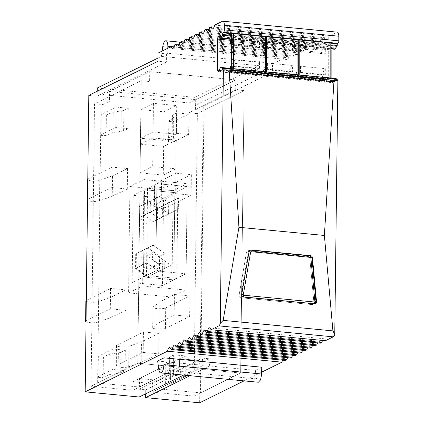 <?xml version="1.0" encoding="UTF-8"?>
<svg xmlns="http://www.w3.org/2000/svg" width="424" height="424" viewBox="0 0 424 424"><rect width="100%" height="100%" fill="white"/><g stroke="black" fill="none" stroke-linecap="round" stroke-linejoin="round"><path stroke-width="0.32" stroke-dasharray="2.12 1.59" d="M250.033 250.176A2.088 1.919 72.5 0 0 248.416 251.766L241.044 294.616A2.088 1.919 72.5 0 0 242.873 297.155L313.845 303.95A2.088 1.919 72.5 0 0 315.854 301.777L311.804 257.834L309.843 258.454A2.088 1.919 72.5 0 0 307.994 256.493L248.438 250.791A2.088 1.919 72.5 0 0 246.455 252.386L239.083 295.236A2.088 1.919 72.5 0 0 240.906 297.775L311.884 304.565A2.088 1.919 72.5 0 0 313.887 302.397L309.843 258.454A2.088 1.919 72.5 0 0 307.994 256.493L248.438 250.791A2.088 1.919 72.5 0 0 246.455 252.386L239.083 295.236A2.088 1.919 72.5 0 0 240.906 297.775L311.884 304.565A2.088 1.919 72.5 0 0 313.887 302.397L309.843 258.454L311.937 257.792M158.057 53.074L166.441 53.875L167.756 53.228L265.461 62.577L264.141 63.229L272.526 64.029L272.425 72.207L203.271 106.35L199.651 402.8M272.526 64.029L285.675 57.537A5.226 1.919 -84.5 0 0 285.834 58.141A5.226 1.919 -84.5 0 0 286.953 59.492A5.226 1.919 -84.5 0 0 288.988 56.583A5.226 1.919 -84.5 0 0 289.163 55.82L290.673 55.072A5.226 1.919 -84.5 0 0 290.827 55.671A5.226 1.919 -84.5 0 0 291.945 57.028A5.226 1.919 -84.5 0 0 293.986 54.113A5.226 1.919 -84.5 0 0 294.161 53.35L295.666 52.608A5.226 1.919 -84.5 0 0 295.825 53.207A5.226 1.919 -84.5 0 0 296.943 54.558A5.226 1.919 -84.5 0 0 298.978 51.649A5.226 1.919 -84.5 0 0 299.153 50.885L300.664 50.138A5.226 1.919 -84.5 0 0 300.823 50.737A5.226 1.919 -84.5 0 0 301.936 52.094A5.226 1.919 -84.5 0 0 303.976 49.179A5.226 1.919 -84.5 0 0 304.151 48.416L305.656 47.674A5.226 1.919 -84.5 0 0 305.815 48.272A5.226 1.919 -84.5 0 0 306.934 49.624A5.226 1.919 -84.5 0 0 308.974 46.714A5.226 1.919 -84.5 0 0 309.149 45.951L310.654 45.204A5.226 1.919 -84.5 0 0 310.813 45.808A5.226 1.919 -84.5 0 0 311.931 47.159A5.226 1.919 -84.5 0 0 313.967 44.25A5.226 1.919 -84.5 0 0 314.142 43.486L315.652 42.739A5.226 1.919 -84.5 0 0 315.811 43.338A5.226 1.919 -84.5 0 0 316.924 44.695A5.226 1.919 -84.5 0 0 318.965 41.78A5.226 1.919 -84.5 0 0 319.139 41.017L320.645 40.275A5.226 1.919 -84.5 0 0 320.804 40.874A5.226 1.919 -84.5 0 0 321.922 42.225A5.226 1.919 -84.5 0 0 323.963 39.315A5.226 1.919 -84.5 0 0 324.132 38.552L325.643 37.805A5.226 1.919 -84.5 0 0 325.802 38.404A5.226 1.919 -84.5 0 0 326.92 39.761A5.226 1.919 -84.5 0 0 328.955 36.846A5.226 1.919 -84.5 0 0 329.13 36.082L336.905 32.245L222.436 21.29M337.34 32.155A5.226 1.919 -84.5 0 0 336.905 32.245M334.61 49.253L333.492 47.022L332.639 47.515L332.162 49.014M331.86 78.08L331.86 81.138L332.649 82.712L333.502 82.219L334.621 78.694L335.146 78.392M337.255 80.608L337.255 81.122L337.859 80.772M325.409 340.711A5.226 1.919 -84.5 0 0 325.25 340.112A5.226 1.919 -84.5 0 0 324.132 338.755A5.226 1.919 -84.5 0 0 322.51 340.435M320.411 343.175A5.226 1.919 -84.5 0 0 320.252 342.576A5.226 1.919 -84.5 0 0 319.139 341.225A5.226 1.919 -84.5 0 0 317.512 342.899M315.419 345.645A5.226 1.919 -84.5 0 0 315.26 345.046A5.226 1.919 -84.5 0 0 314.142 343.689A5.226 1.919 -84.5 0 0 312.52 345.369M310.421 348.109A5.226 1.919 -84.5 0 0 310.262 347.51A5.226 1.919 -84.5 0 0 309.144 346.159A5.226 1.919 -84.5 0 0 307.522 347.834M305.423 350.579A5.226 1.919 -84.5 0 0 305.269 349.98A5.226 1.919 -84.5 0 0 304.151 348.623A5.226 1.919 -84.5 0 0 302.524 350.298M300.431 353.044A5.226 1.919 -84.5 0 0 300.272 352.445A5.226 1.919 -84.5 0 0 299.153 351.088A5.226 1.919 -84.5 0 0 297.531 352.768M295.433 355.508A5.226 1.919 -84.5 0 0 295.274 354.909A5.226 1.919 -84.5 0 0 294.155 353.558A5.226 1.919 -84.5 0 0 292.534 355.233M290.435 357.978A5.226 1.919 -84.5 0 0 290.281 357.379A5.226 1.919 -84.5 0 0 289.163 356.022A5.226 1.919 -84.5 0 0 287.541 357.697M285.442 360.442A5.226 1.919 -84.5 0 0 285.283 359.844A5.226 1.919 -84.5 0 0 284.165 358.492A5.226 1.919 -84.5 0 0 282.543 360.167M261.677 372.177L244.044 380.879M222.786 70.161L337.255 81.122M183.587 375.092L203.276 365.371L202.274 358.11L208.725 358.725L209.726 365.991L255.354 370.359L256.525 378.871L258.359 382.252M157.649 361.004L203.276 365.371M261.735 367.205L255.354 370.359M190.037 375.712L209.726 365.991M231.329 68.455L330.8 77.974M220.151 67.739L334.621 78.694M219.038 71.264L333.502 82.219M218.18 71.757L332.649 82.712M219.319 70.363L331.86 81.138M231.319 40.375L330.805 49.9M219.325 36.665L332.639 47.515M219.023 36.061L333.492 47.022M231.319 39.363L330.8 48.887M231.319 39.008L330.8 48.532M232.824 33.793L265.021 36.872M265.716 36.941L297.908 40.02M298.602 40.089L330.8 43.174M214.661 25.127L329.13 36.082M325.643 37.805L214.072 27.125M209.668 27.592L324.132 38.552M320.645 40.275L209.074 29.595M204.67 30.062L319.139 41.017M315.652 42.739L204.082 32.06M199.672 32.526L314.142 43.486M310.654 45.204L199.084 34.524M194.68 34.996L309.149 45.951M305.656 47.674L194.091 36.994M189.682 37.46L304.151 48.416M300.664 50.138L189.093 39.459M184.689 39.925L299.153 50.885M295.666 52.608L184.096 41.928M179.691 42.395L294.161 53.35M290.673 55.072L179.103 44.393M174.693 44.859L289.163 55.82M285.675 57.537L174.105 46.857M264.141 63.229L264.046 71.407L272.425 72.207M203.271 106.35L194.892 105.55L264.046 71.407M97.25 91.224L97.186 96.195L88.807 95.395M97.287 88.017L194.987 97.372L194.892 105.55M139.194 397.012L139.289 389.206L145.739 389.826L145.686 393.806M132.818 390.26L91.059 386.264L94.515 103.785L141.224 80.724L149.608 81.53L149.725 71.645L103.016 94.706L189.109 102.947L188.987 112.832L197.372 113.632L193.922 396.111L240.631 373.051L198.877 369.055L198.978 360.533L179.633 358.683L179.527 367.2L137.774 363.204L141.224 80.724L149.608 81.53L149.725 71.645L235.818 79.887L235.702 89.771L244.081 90.572L240.631 373.051L198.877 369.055L198.978 360.533L152.269 383.593L132.924 381.743L132.818 390.26L179.527 367.2L179.633 358.683L198.978 360.533L158.841 380.349L158.74 388.866L198.877 369.055L152.163 392.115L152.269 383.593M152.163 392.115L193.922 396.111M94.515 103.785L102.894 104.59L103.016 94.706M97.186 96.195L166.341 62.052L157.961 61.252M166.441 53.875L166.341 62.052M145.739 389.826L208.725 358.725M139.289 389.206L202.274 358.11M194.987 97.372L259.075 65.731L260.469 55.952L162.768 46.598M265.461 62.577L265.541 55.761A6.964 2.56 -84.5 0 0 263.574 50.127A6.964 2.56 -84.5 0 0 260.469 55.952M167.756 53.228L167.819 48.257M162.132 51.06L161.374 56.376L157.998 58.046M161.374 56.376L259.075 65.731M91.059 386.264L137.774 363.204L141.224 80.724L101.087 100.541L109.472 101.341L109.593 91.462L149.725 71.645L235.818 79.887L235.702 89.771L188.987 112.832M132.924 381.743L179.633 358.683L139.496 378.5L139.39 387.017L179.527 367.2L137.774 363.204L97.637 383.02L101.087 100.541M197.372 113.632L244.081 90.572L240.631 373.051L200.494 392.868L203.949 110.388L244.081 90.572L235.702 89.771L195.565 109.583L203.949 110.388M189.109 102.947L235.818 79.887L195.687 99.704L195.565 109.583M102.894 104.59L109.472 101.341M195.687 99.704L109.593 91.462M176.342 134.228L176.691 105.581L153.456 103.355L153.106 132.002L176.342 134.228L163.722 140.461L140.482 138.235L140.832 109.588L164.072 111.814L176.691 105.581M153.032 137.975L152.682 166.621L175.923 168.847L176.273 140.201L153.032 137.975L140.413 144.208L163.648 146.434L163.298 175.08L140.063 172.854L140.413 144.208M185.892 290.058L187.191 183.714L143.948 179.575L142.649 285.919L185.892 290.058L171.821 297.007L128.583 292.867L129.882 186.518L143.948 179.575M147.557 188.256L156.891 183.645L144.531 189.745L143.466 276.978L173.776 279.877L186.136 273.777L155.825 270.878L186.136 273.777L187.201 186.549L186.136 273.777L176.803 278.388L177.868 191.155L147.557 188.256L146.492 275.483L155.825 270.878L156.891 183.645L187.201 186.549L156.891 183.645L155.825 270.878L143.466 276.978L144.531 189.745L174.842 192.65L173.776 279.877L174.842 192.65L163.537 198.231L162.472 285.463L132.161 282.559L133.226 195.332L163.537 198.231M176.803 278.388L146.492 275.483M133.226 195.332L144.531 189.745L174.842 192.65L187.201 186.549L177.868 191.155M128.583 292.867L142.649 285.919M129.882 186.518L173.124 190.657L171.821 297.007M173.124 190.657L187.191 183.714M140.063 172.854L152.682 166.621M163.298 175.08L175.923 168.847M163.648 146.434L176.273 140.201M140.832 109.588L153.456 103.355M140.482 138.235L153.106 132.002M164.072 111.814L163.722 140.461M139.496 378.5L158.841 380.349M97.637 383.02L139.39 387.017M158.74 388.866L200.494 392.868M173.681 354.819L173.432 375.267L185.686 376.438L185.935 355.99L173.681 354.819L169.473 356.955L169.218 377.397A9.752 2.009 -179.3 0 0 168.932 377.874A9.752 2.009 -179.3 0 0 169.049 378.192L169.298 357.745A9.752 2.009 0.7 0 1 169.181 357.432A9.752 2.009 0.7 0 1 169.473 356.955M176.389 133.337L188.643 134.509L173.914 141.78A2.788 0.572 0.7 0 1 170.798 142.088A2.788 0.572 0.7 0 1 168.551 141.499A2.788 0.572 0.7 0 1 168.688 141.319L173.548 138.33L172.001 136.263A9.752 2.009 0.7 0 1 171.89 135.945A9.752 2.009 0.7 0 1 172.176 135.468L176.389 133.337L176.638 112.89L188.892 114.061L188.643 134.509M128.022 128.705L115.768 127.534L101.045 134.8A2.788 0.572 0.7 0 0 100.838 135.018L101.087 114.57A2.788 0.572 0.7 0 1 101.294 114.358L116.017 107.087L128.271 108.263L128.022 128.705L123.623 130.82L123.877 110.378L128.271 108.263M116.017 107.087L115.768 127.534M125.064 370.634L125.313 350.192L113.06 349.016L98.336 356.287L98.087 376.729A2.788 0.572 -179.3 0 0 97.88 376.947A2.788 0.572 -179.3 0 0 100.032 377.53A2.788 0.572 -179.3 0 0 103.165 377.259L110.033 374.461L110.282 354.019L118.349 352.869L118.1 373.311A9.752 2.009 -179.3 0 0 120.67 372.749L125.064 370.634L112.811 369.463L113.06 349.016M169.049 378.192L170.591 380.259L165.736 383.248A2.788 0.572 -179.3 0 0 165.593 383.429A2.788 0.572 -179.3 0 0 167.84 384.017A2.788 0.572 -179.3 0 0 170.962 383.709L185.686 376.438M173.432 375.267L169.218 377.397M185.935 355.99L171.211 363.262A2.788 0.572 0.7 0 1 168.089 363.575A2.788 0.572 0.7 0 1 165.842 362.981A2.788 0.572 0.7 0 1 165.985 362.806L170.84 359.817L169.298 357.745M170.591 380.259L170.84 359.817M176.638 112.89L172.425 115.026A9.752 2.009 -179.3 0 0 172.139 115.503A9.752 2.009 -179.3 0 0 172.25 115.816L173.798 117.888L168.938 120.877A2.788 0.572 -179.3 0 0 168.8 121.052A2.788 0.572 -179.3 0 0 171.047 121.646A2.788 0.572 -179.3 0 0 174.169 121.333L188.892 114.061M172.176 135.468L172.425 115.026M173.798 117.888L173.548 138.33M113.24 112.09L121.306 110.94L121.057 131.382L112.991 132.532L113.24 112.09L106.371 114.888A2.788 0.572 0.7 0 1 103.239 115.158A2.788 0.572 0.7 0 1 101.087 114.57M106.371 114.888L106.122 135.33L112.991 132.532M106.122 135.33A2.788 0.572 0.7 0 1 102.99 135.601A2.788 0.572 0.7 0 1 100.838 135.018M123.877 110.378A9.752 2.009 0.7 0 1 121.306 110.94M123.623 130.82A9.752 2.009 0.7 0 1 121.057 131.382M120.67 372.749L120.92 352.307L125.313 350.192M98.336 356.287A2.788 0.572 0.7 0 0 98.13 356.499A2.788 0.572 0.7 0 0 100.281 357.088A2.788 0.572 0.7 0 0 103.419 356.817L110.282 354.019M120.92 352.307A9.752 2.009 0.7 0 1 118.349 352.869M118.1 373.311L110.033 374.461M112.811 369.463L98.087 376.729M110.574 288.394L110.325 308.842L125.801 310.32L126.05 289.878L110.574 288.394L86.364 300.351L86.114 320.793L110.325 308.842M126.05 289.878L111.04 297.107L98.267 301.665A6.614 1.362 0.7 0 1 90.816 302.233A6.614 1.362 0.7 0 1 85.876 300.855M111.04 297.107L110.786 317.55L98.018 322.113A6.614 1.362 0.7 0 1 91.732 322.733A6.614 1.362 0.7 0 1 86.04 321.784M110.786 317.55L125.801 310.32M112.27 196.243L127.285 189.019L111.809 187.535L112.058 167.093L127.534 168.572L112.519 175.801L112.27 196.243L99.502 200.806A6.614 1.362 0.7 0 1 93.216 201.427A6.614 1.362 0.7 0 1 87.519 200.478M127.285 189.019L127.534 168.572M87.535 199.524A6.614 1.362 0.7 0 1 87.598 199.487L111.809 187.535M87.784 179.076A6.614 1.362 0.7 0 1 87.848 179.045L112.058 167.093M112.519 175.801L99.751 180.364A6.614 1.362 0.7 0 1 92.3 180.931A6.614 1.362 0.7 0 1 87.36 179.548M143.206 352.413L158.682 353.897L158.931 333.45L143.455 331.971L143.206 352.413L116.759 365.472A6.614 1.362 -179.3 0 0 116.271 365.976A6.614 1.362 -179.3 0 0 121.211 367.354A6.614 1.362 -179.3 0 0 128.663 366.786L128.912 346.344A6.614 1.362 0.7 0 1 121.465 346.911A6.614 1.362 0.7 0 1 116.52 345.528A6.614 1.362 0.7 0 1 117.013 345.025L143.455 331.971M158.931 333.45L141.462 341.861L128.912 346.344M128.663 366.786L141.213 362.303L141.462 341.861M141.213 362.303L158.682 353.897M189.894 295.989L189.645 316.436L174.169 314.953L174.418 294.51L189.894 295.989L165.689 307.941A6.614 1.362 0.7 0 1 158.279 308.677A6.614 1.362 0.7 0 1 152.942 307.273A6.614 1.362 0.7 0 1 153.175 306.923L152.926 327.37L159.784 322.24L160.034 301.793L174.418 294.51M159.784 322.24L174.169 314.953M160.034 301.793L153.175 306.923M189.645 316.436L165.44 328.388A6.614 1.362 0.7 0 1 158.03 329.125A6.614 1.362 0.7 0 1 152.693 327.72A6.614 1.362 0.7 0 1 152.926 327.37M191.129 195.13L175.653 193.646L175.902 173.204L191.378 174.683L191.129 195.13L166.918 207.082A6.614 1.362 0.7 0 1 159.514 207.818A6.614 1.362 0.7 0 1 154.177 206.414A6.614 1.362 0.7 0 1 154.41 206.064L161.268 200.934L161.518 180.492L175.902 173.204M161.268 200.934L175.653 193.646M161.518 180.492L154.659 185.617L154.41 206.064M166.918 207.082L167.167 186.634A6.614 1.362 0.7 0 1 159.763 187.371A6.614 1.362 0.7 0 1 154.426 185.972A6.614 1.362 0.7 0 1 154.659 185.617M167.167 186.634L191.378 174.683M139.581 217.538L139.719 206.324L148.978 201.596L158.099 208.083L139.581 217.538L150.228 212.281L150.366 201.066L139.719 206.324M148.321 201.925L159.625 196.339L168.747 202.826L168.609 214.041L168.747 202.826L162.699 205.815L162.562 217.024L153.303 221.752L144.181 215.265L162.699 205.815L157.442 208.407L148.321 201.925L139.061 206.647L159.625 196.339L168.747 202.826L178.478 198.024L178.34 209.239L178.478 198.024L158.099 208.083M178.478 198.024L150.228 212.281L159.959 207.479L169.081 213.966L159.35 218.768L150.228 212.281L159.35 218.768L169.081 213.966L178.34 209.239L169.081 213.966L159.959 207.479L178.478 198.024M160.113 270.48L148.061 276.634L136.184 268.191L136.364 253.594L142.692 258.094A6.964 6.318 63.7 0 0 143.593 266.389A6.964 6.318 63.7 0 0 151.32 268.286A6.964 6.318 63.7 0 0 153.779 265.981L160.113 270.48L170.761 265.223L148.061 276.634M178.34 209.239L159.35 218.768L178.34 209.239M139.061 206.647L138.924 217.862L150.228 212.281L150.366 201.066L159.625 196.339L148.978 201.596M159.456 270.809L147.404 276.962L135.526 268.519L135.707 253.918L147.759 247.764L159.631 256.207L159.456 270.809L170.761 265.223L164.433 260.723L153.779 265.981M147.404 276.962L158.709 271.376L146.837 262.933L147.011 248.337L170.761 265.223L158.709 271.376L146.837 262.933L136.184 268.191M135.707 253.918L136.364 253.594M135.526 268.519L146.837 262.933L147.011 248.337L153.345 252.837L142.692 258.094M164.433 260.723A6.964 6.318 -116.3 0 1 161.968 263.028A6.964 6.318 -116.3 0 1 154.241 261.131A6.964 6.318 -116.3 0 1 153.345 252.837M157.442 208.407L157.304 219.621L162.562 217.024M157.304 219.621L153.303 221.752M148.045 224.349L138.924 217.862M162.472 285.463L173.776 279.877L143.466 276.978L132.161 282.559M159.631 256.207L164.888 253.616L164.713 268.212L140.964 251.321L153.016 245.167L164.888 253.616M147.759 247.764L153.016 245.167M231.319 34.662L328.695 43.985L330.8 42.771M265.021 37.095L264.099 37.005L265.021 36.475M297.908 39.623L296.991 40.153L297.908 40.243M297.001 75.35L296.991 40.153M264.115 72.202L264.099 37.005M328.695 43.985L328.706 79.182M300.484 45.347L325.309 47.721L321.175 50.111L296.344 47.737L300.484 45.347L300.484 51.527L325.314 53.901L325.309 47.721M263.458 44.589L288.283 46.963L292.422 44.573L267.592 42.199L263.458 44.589L263.458 46.894L288.283 49.269L288.283 46.963M231.319 44.017L234.705 45.23L234.705 39.05L231.319 41.006M234.705 39.05L259.53 41.425L255.396 43.815L230.566 41.441M325.319 74.799L300.494 72.419L296.355 74.809L321.185 77.189L325.319 74.799L325.319 68.619L300.489 66.239L296.355 72.504L321.185 74.884L325.319 68.619M288.294 74.041L292.433 71.651L292.428 65.471L288.294 71.736L263.463 69.356L263.468 71.661L288.294 74.041L288.294 71.736M263.468 71.661L267.602 69.271L292.433 71.651M230.773 68.402L255.407 70.893L259.541 68.502L259.541 62.323L234.711 59.943L231.329 65.068M231.329 68.078L234.716 66.123L259.541 68.502M300.484 51.527L296.344 50.043L321.175 52.417L321.175 50.111M296.344 50.043L296.344 47.737M230.566 43.746L255.396 46.121L255.396 43.815M321.185 77.189L321.185 74.884M296.355 74.809L296.355 72.504M230.577 66.208L255.402 68.587L259.541 62.323M255.407 70.893L255.402 68.587M321.175 52.417L325.314 53.901M263.458 46.894L267.597 48.378L292.422 50.753L292.422 44.573M288.283 49.269L292.422 50.753M255.396 46.121L259.536 47.605L259.53 41.425M234.705 45.23L259.536 47.605M267.602 69.271L267.602 63.091L263.463 69.356M267.602 63.091L292.428 65.471M234.716 66.123L234.711 59.943M267.597 48.378L267.592 42.199M300.494 72.419L300.489 66.239M250.452 250.155L248.438 250.791L250.404 250.171L309.96 255.873L307.994 256.493L310.008 255.858M315.981 301.734L313.887 302.397L315.981 301.703M314.126 303.706A1.744 0.641 -84.5 0 1 313.845 303.95L314.502 303.743M243.524 296.948L242.873 297.155A1.744 0.641 -84.5 0 0 243.169 296.88M241.68 294.569A1.744 0.334 9.8 0 0 241.044 294.616L241.701 294.41M249.073 251.559L248.416 251.766A1.744 0.334 9.8 0 1 249.047 251.718M224.476 69.79L337.138 80.576M231.329 69.287L329.559 78.689M330.333 78.244L231.329 68.767M231.319 36.109L330.8 45.628M330.8 44.865L231.319 35.34M256.525 378.871L158.825 369.516M170.952 46.709L265.541 55.761M170.962 383.709L171.211 363.262M165.736 383.248L165.985 362.806M168.688 141.319L168.938 120.877M172.25 115.816L172.001 136.263M173.914 141.78L174.169 121.333M101.045 134.8L101.294 114.358M103.419 356.817L103.165 377.259M309.96 255.873A2.088 1.919 72.5 0 1 311.804 257.834L311.937 257.76M98.018 322.113L98.267 301.665M87.848 179.045L87.598 199.487M99.502 200.806L99.751 180.364M117.013 345.025L116.759 365.472M165.44 328.388L165.689 307.941M314.884 303.738L315.207 303.669M250.505 250.16L247.733 250.865L250.351 250.038M284.165 358.492L169.695 347.532M289.163 356.022L174.693 345.067M294.155 353.558L179.691 342.597M299.153 351.088L184.684 340.133M304.151 348.623L189.682 337.668M309.144 346.159L194.68 335.199M314.142 343.689L199.672 332.734M319.139 341.225L204.67 330.264M324.132 338.755L209.663 327.8M326.92 39.761L212.451 28.8M321.922 42.225L207.453 31.27M316.924 44.695L202.46 33.735M311.931 47.159L197.462 36.204M306.934 49.624L192.464 38.669M301.936 52.094L187.472 41.133M296.943 54.558L182.474 43.603M291.945 57.028L177.476 46.068M286.953 59.492L172.483 48.537M263.574 50.127L180.189 42.146M165.842 362.981L165.593 383.429M169.181 357.432L168.932 377.874M171.89 135.945L172.139 115.503M168.551 141.499L168.8 121.052M98.13 356.499L97.88 376.947M116.52 345.528L116.271 365.976M152.693 327.72L152.942 307.273M154.177 206.414L154.426 185.972M161.968 263.028L151.32 268.286"/><path stroke-width="0.64" d="M312.462 257.628A2.088 1.919 72.5 0 0 310.612 255.667L251.056 249.964A2.088 1.919 72.5 0 0 249.073 251.559L241.701 294.41A2.088 1.919 72.5 0 0 243.524 296.948L314.502 303.743A2.088 1.919 72.5 0 0 316.505 301.57L312.462 257.628L311.937 257.792M223.162 320.374L332.925 330.884L324.381 235.463L238.935 227.28L223.162 320.374L220.294 323.39L223.39 69.812L225.658 69.838L229.262 71.751L238.935 227.28M332.925 330.884L334.759 334.345A5.226 1.919 -84.5 0 1 333.253 336.841L325.409 340.711L210.94 329.755L218.784 325.881A5.226 1.919 -84.5 0 0 220.294 323.39M334.759 334.345L337.859 80.772L225.658 69.838M229.262 71.751L333.937 81.768L336.359 80.433M333.937 81.768L324.381 235.463M223.39 69.812L222.786 70.161L222.605 67.93L220.681 67.437L220.151 67.739L219.038 71.264L218.18 71.757L217.39 70.183L217.38 39.045L218.169 36.559L219.023 36.061L220.141 38.293L220.666 37.99L222.589 35.272L222.77 32.828L223.559 32.372A2.088 0.768 -84.5 0 0 224.349 29.887L224.349 25.26L338.813 36.215A5.226 1.919 -84.5 0 0 337.34 32.155L222.87 21.2A5.226 1.919 -84.5 0 0 222.436 21.29L214.661 25.127A5.226 1.919 -84.5 0 1 214.486 25.891A5.226 1.919 -84.5 0 1 212.451 28.8A5.226 1.919 -84.5 0 1 211.332 27.449A5.226 1.919 -84.5 0 1 211.173 26.85L209.668 27.592A5.226 1.919 -84.5 0 1 209.493 28.355A5.226 1.919 -84.5 0 1 207.453 31.27A5.226 1.919 -84.5 0 1 206.334 29.913A5.226 1.919 -84.5 0 1 206.181 29.314L204.67 30.062A5.226 1.919 -84.5 0 1 204.495 30.825A5.226 1.919 -84.5 0 1 202.46 33.735A5.226 1.919 -84.5 0 1 201.342 32.383A5.226 1.919 -84.5 0 1 201.183 31.784L199.672 32.526A5.226 1.919 -84.5 0 1 199.497 33.289A5.226 1.919 -84.5 0 1 197.462 36.204A5.226 1.919 -84.5 0 1 196.344 34.848A5.226 1.919 -84.5 0 1 196.185 34.249L194.68 34.996A5.226 1.919 -84.5 0 1 194.505 35.759A5.226 1.919 -84.5 0 1 192.464 38.669A5.226 1.919 -84.5 0 1 191.346 37.317A5.226 1.919 -84.5 0 1 191.192 36.713L189.682 37.46A5.226 1.919 -84.5 0 1 189.507 38.224A5.226 1.919 -84.5 0 1 187.472 41.133A5.226 1.919 -84.5 0 1 186.353 39.782A5.226 1.919 -84.5 0 1 186.194 39.183L184.689 39.925A5.226 1.919 -84.5 0 1 184.514 40.688A5.226 1.919 -84.5 0 1 182.474 43.603A5.226 1.919 -84.5 0 1 181.355 42.246A5.226 1.919 -84.5 0 1 181.196 41.647L179.691 42.395A5.226 1.919 -84.5 0 1 179.516 43.158A5.226 1.919 -84.5 0 1 177.476 46.068A5.226 1.919 -84.5 0 1 176.363 44.716A5.226 1.919 -84.5 0 1 176.204 44.117L174.693 44.859A5.226 1.919 -84.5 0 1 174.518 45.622A5.226 1.919 -84.5 0 1 172.483 48.537A5.226 1.919 -84.5 0 1 171.365 47.181A5.226 1.919 -84.5 0 1 171.206 46.582L158.057 53.074L157.961 61.252L88.807 95.395L85.182 391.845L139.194 397.012L183.587 375.092M338.813 36.215L338.818 40.847L224.349 29.887M223.559 32.372L338.029 43.333A2.088 0.768 -84.5 0 0 338.818 40.847M338.029 43.333L337.239 43.789L337.239 45.479L330.8 44.865M330.8 45.628L337.059 46.227L337.239 45.479M337.059 46.227L334.61 49.253L330.8 48.887M332.162 49.014L331.849 50L331.86 78.08M330.8 77.974L337.069 78.891L330.333 78.244M329.559 78.689L337.255 79.426L337.069 78.891M337.255 79.426L337.255 80.608M322.51 340.435A5.226 1.919 -84.5 0 0 322.097 341.67A5.226 1.919 -84.5 0 0 321.922 342.433L320.411 343.175L205.942 332.22A5.226 1.919 -84.5 0 0 205.788 331.621A5.226 1.919 -84.5 0 0 204.67 330.264A5.226 1.919 -84.5 0 0 202.63 333.179A5.226 1.919 -84.5 0 0 202.455 333.942L316.924 344.898L315.419 345.645L200.95 334.684A5.226 1.919 -84.5 0 0 200.791 334.086A5.226 1.919 -84.5 0 0 199.672 332.734A5.226 1.919 -84.5 0 0 197.637 335.644A5.226 1.919 -84.5 0 0 197.462 336.407L311.926 347.367L310.421 348.109L195.952 337.154A5.226 1.919 -84.5 0 0 195.793 336.555A5.226 1.919 -84.5 0 0 194.68 335.199A5.226 1.919 -84.5 0 0 192.639 338.114A5.226 1.919 -84.5 0 0 192.464 338.877L306.934 349.832L305.423 350.579L190.959 339.619A5.226 1.919 -84.5 0 0 190.8 339.02A5.226 1.919 -84.5 0 0 189.682 337.668A5.226 1.919 -84.5 0 0 187.641 340.578A5.226 1.919 -84.5 0 0 187.466 341.341L301.936 352.302L300.431 353.044L185.961 342.089A5.226 1.919 -84.5 0 0 185.802 341.49A5.226 1.919 -84.5 0 0 184.684 340.133A5.226 1.919 -84.5 0 0 182.649 343.043A5.226 1.919 -84.5 0 0 182.474 343.811L296.943 354.766L295.433 355.508L180.963 344.553A5.226 1.919 -84.5 0 0 180.804 343.954A5.226 1.919 -84.5 0 0 179.691 342.597A5.226 1.919 -84.5 0 0 177.651 345.512A5.226 1.919 -84.5 0 0 177.476 346.276L291.945 357.231L290.435 357.978L175.971 347.018A5.226 1.919 -84.5 0 0 175.812 346.419A5.226 1.919 -84.5 0 0 174.693 345.067A5.226 1.919 -84.5 0 0 172.653 347.977A5.226 1.919 -84.5 0 0 172.478 348.74L286.947 359.7L285.442 360.442L170.973 349.487A5.226 1.919 -84.5 0 0 170.814 348.888A5.226 1.919 -84.5 0 0 169.695 347.532A5.226 1.919 -84.5 0 0 167.66 350.447A5.226 1.919 -84.5 0 0 167.485 351.21L85.182 391.845M317.512 342.899A5.226 1.919 -84.5 0 0 317.099 344.134A5.226 1.919 -84.5 0 0 316.924 344.898M312.52 345.369A5.226 1.919 -84.5 0 0 312.101 346.604A5.226 1.919 -84.5 0 0 311.926 347.367M307.522 347.834A5.226 1.919 -84.5 0 0 307.109 349.069A5.226 1.919 -84.5 0 0 306.934 349.832M302.524 350.298A5.226 1.919 -84.5 0 0 302.111 351.538A5.226 1.919 -84.5 0 0 301.936 352.302M297.531 352.768A5.226 1.919 -84.5 0 0 297.118 354.003A5.226 1.919 -84.5 0 0 296.943 354.766M292.534 355.233A5.226 1.919 -84.5 0 0 292.12 356.467A5.226 1.919 -84.5 0 0 291.945 357.231M287.541 357.697A5.226 1.919 -84.5 0 0 287.122 358.937A5.226 1.919 -84.5 0 0 286.947 359.7M282.543 360.167A5.226 1.919 -84.5 0 0 282.13 361.402A5.226 1.919 -84.5 0 0 281.955 362.165L261.677 372.177M244.044 380.879L199.651 402.8L145.644 397.632L190.037 375.712M170.973 349.487L172.478 348.74M175.971 347.018L177.476 346.276M180.963 344.553L182.474 343.811M185.961 342.089L187.466 341.341M190.959 339.619L192.464 338.877M195.952 337.154L197.462 336.407M200.95 334.684L202.455 333.942M205.942 332.22L207.453 331.478L321.922 342.433M210.94 329.755A5.226 1.919 -84.5 0 0 210.781 329.156A5.226 1.919 -84.5 0 0 209.663 327.8A5.226 1.919 -84.5 0 0 207.627 330.715A5.226 1.919 -84.5 0 0 207.453 331.478M224.349 25.26A5.226 1.919 -84.5 0 0 222.87 21.2M164.035 357.851L157.649 361.004L158.825 369.516A6.964 2.56 -84.5 0 0 160.659 372.897A6.964 2.56 -84.5 0 0 163.95 364.666L164.035 357.851L261.735 367.205L261.656 374.021L163.95 364.666M167.485 351.21L281.955 362.165M220.681 67.437L231.329 68.455M217.39 70.183L219.319 70.363M217.38 39.045L231.319 40.375M330.805 49.9L331.849 50M218.169 36.559L219.325 36.665M220.141 38.293L231.319 39.363M220.666 37.99L231.319 39.008M330.8 48.532L335.135 48.946M222.77 32.828L232.824 33.793M265.021 36.872L265.716 36.941M297.908 40.02L298.602 40.089M330.8 43.174L337.239 43.789M214.072 27.125L211.173 26.85M209.074 29.595L206.181 29.314M204.082 32.06L201.183 31.784M199.084 34.524L196.185 34.249M194.091 36.994L191.192 36.713M189.093 39.459L186.194 39.183M184.096 41.928L181.196 41.647M179.103 44.393L176.204 44.117M174.105 46.857L171.206 46.582M97.25 91.224L97.287 88.017L157.998 58.046M145.686 393.806L145.644 397.632M160.659 372.897L258.359 382.252L260.601 379.835L261.656 374.021M167.819 48.257L167.84 46.412A6.964 2.56 -84.5 0 0 165.874 40.778A6.964 2.56 -84.5 0 0 162.768 46.598L162.132 51.06M86.04 321.784A6.614 1.362 0.7 0 1 85.627 321.302L85.876 300.855A6.614 1.362 0.7 0 1 86.3 300.383M85.627 321.302A6.614 1.362 0.7 0 1 86.051 320.825M87.519 200.478A6.614 1.362 0.7 0 1 87.106 199.996A6.614 1.362 0.7 0 1 87.535 199.524M87.106 199.996L87.36 179.548A6.614 1.362 0.7 0 1 87.784 179.076M266.309 36.596L297.908 39.623L297.924 74.82L266.325 71.794L266.309 36.596L265.021 37.095M297.924 74.82L297.001 75.35L298.295 75.477L299.212 74.942L330.815 77.968L328.706 79.182L231.329 69.865L231.319 34.662L233.423 33.448L265.021 36.475L265.032 71.672L233.433 68.646L233.423 33.448M298.295 75.477L298.279 40.275L297.908 40.243M298.279 40.275L299.201 39.745L330.8 42.771L330.815 77.968M266.325 71.794L265.403 72.324L265.392 37.127M265.403 72.324L264.115 72.202L265.032 71.672M231.329 69.865L233.433 68.646M299.212 74.942L299.201 39.745M231.319 41.006L230.566 41.441L230.566 43.746L231.319 44.017M231.329 68.078L230.773 68.402M230.577 68.381L230.577 66.208L231.329 65.068M310.008 255.858L310.612 255.667M316.505 301.57L315.981 301.734M251.056 249.964L250.452 250.155M333.253 336.841L218.784 325.881M222.786 68.471L231.329 69.287M231.329 68.767L222.605 67.93M222.589 35.272L231.319 36.109M231.319 35.34L222.77 34.524M167.84 46.412L170.952 46.709M250.992 251.686L310.548 257.389A0.35 0.318 72.5 0 1 310.856 257.718L314.899 301.66A0.35 0.318 72.5 0 1 314.566 302.021L243.588 295.226A0.35 0.318 72.5 0 1 243.286 294.802L250.658 251.951A0.35 0.318 72.5 0 1 250.992 251.686A1.744 0.641 95.5 0 0 250.505 250.16L249.694 250.245M314.555 303.876L315.981 301.703L311.937 257.76L310.856 257.718M309.96 255.873A1.744 0.641 95.5 0 1 310.061 255.863A1.744 0.641 95.5 0 1 310.548 257.389M314.126 303.706A1.744 0.641 -84.5 0 0 314.566 302.021M315.981 301.703L314.899 301.66M241.68 294.569A1.744 0.334 9.8 0 1 243.286 294.802M243.169 296.88A1.744 0.641 -84.5 0 0 243.588 295.226M250.033 250.176A2.088 1.919 72.5 0 1 250.404 250.171A1.744 0.641 95.5 0 1 250.505 250.16L310.061 255.863L311.937 257.76M249.047 251.718A1.744 0.334 9.8 0 1 250.658 251.951M180.189 42.146L165.874 40.778"/></g></svg>
